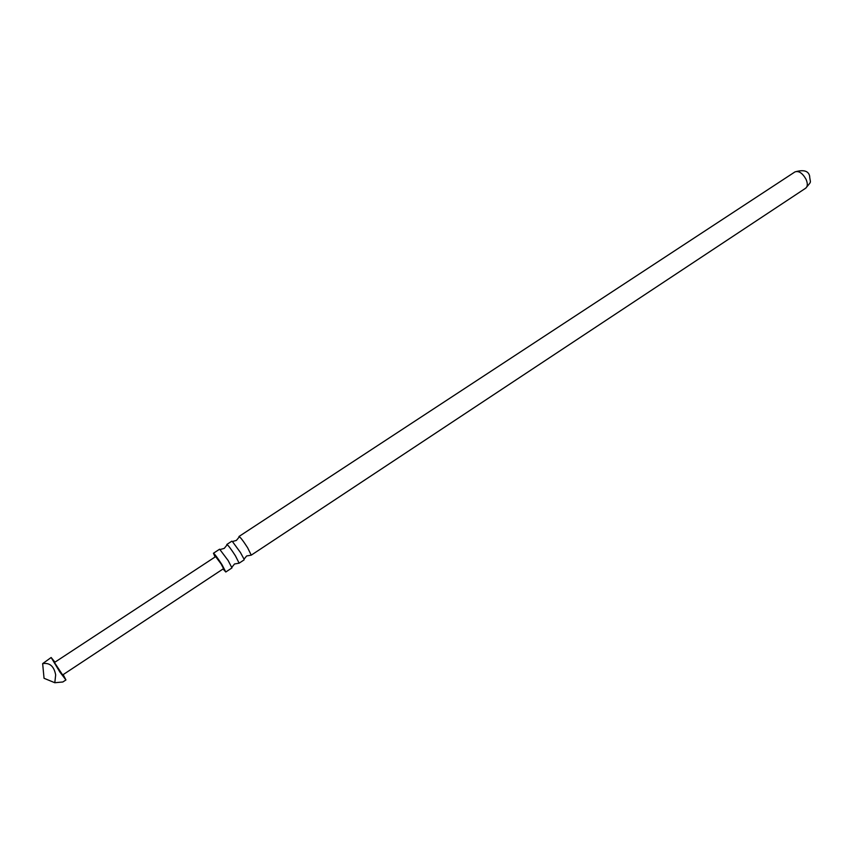 <?xml version="1.0" encoding="UTF-8"?>
<svg xmlns="http://www.w3.org/2000/svg" width="853" height="853" viewBox="0 0 853 853"><rect width="100%" height="100%" fill="white"/><g stroke="black" fill="none" stroke-linecap="round" stroke-linejoin="round"><path stroke-width="1.28" d="M54.443 662.504L62.653 674.958L223.571 568.631L221.108 563.929L215.649 556.614L54.443 662.504M223.028 568.994L225.8 572L221.961 564.654C217.462 557.702 214.625 553.896 213.442 553.245L215.105 556.966M213.442 553.245L219.616 549.193L228.167 560.56L231.952 567.917L225.8 572M235.407 555.783C230.939 548.842 228.071 545.067 226.813 544.47L231.803 541.197L232.421 541.527L240.418 552.477L244.043 559.173L244.107 559.877L239.139 563.172L235.407 555.783M244.043 559.173L246.656 555.964L251.251 555.154L247.615 547.733C243.169 540.802 240.279 537.059 238.957 536.505L794.975 171.901C803.494 169.47 808.367 170.813 809.604 175.942C810.169 183.832 812.355 180.218 805.701 188.182C807.706 186.519 807.834 183.576 806.074 179.365C802.524 173.106 798.824 170.611 794.975 171.901M231.877 567.277L234.522 563.982L239.139 563.172M54.944 662.173L51.159 657.514L59.923 672.111L65.937 679.948L63.154 674.627M65.937 679.948L62.855 681.984L54.805 682.731L55.669 674.915C54.059 666.257 49.719 662.493 42.65 663.623L51.159 657.514M54.805 682.731L44.047 678.284L42.65 663.623M220.181 549.513L224.243 548.383L226.877 545.142M232.421 541.527L236.409 540.407L239.011 537.23M805.701 188.182L251.251 555.154"/></g></svg>
